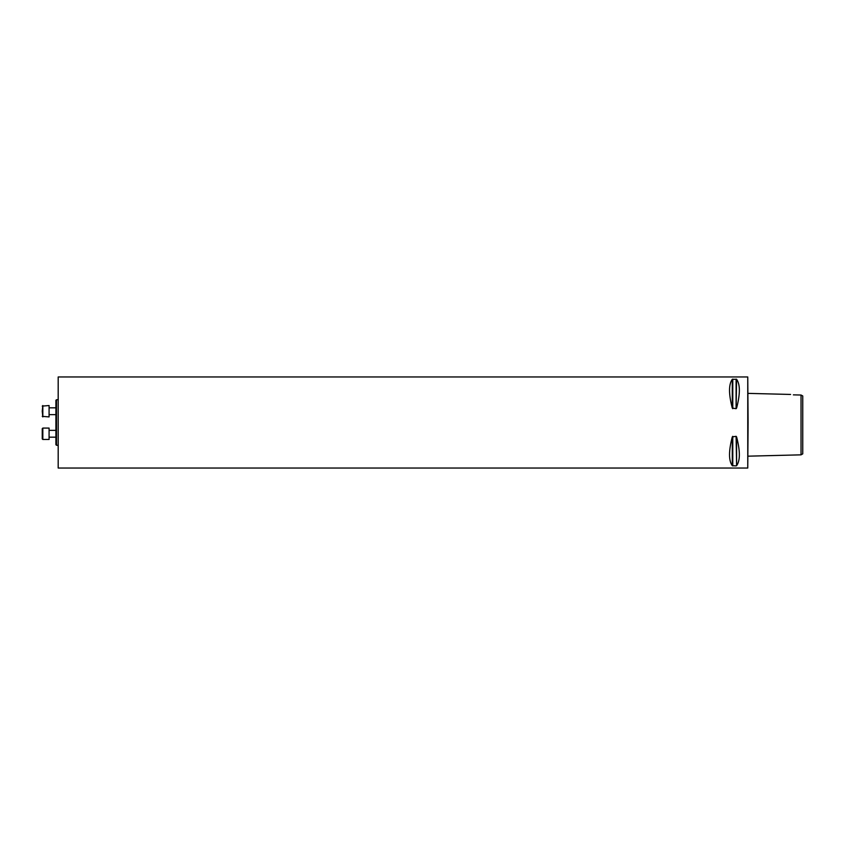 <?xml version="1.0" encoding="UTF-8"?>
<svg xmlns="http://www.w3.org/2000/svg" width="845" height="845" viewBox="0 0 845 845"><rect width="100%" height="100%" fill="white"/><g stroke="black" fill="none" stroke-linecap="round" stroke-linejoin="round"><path stroke-width="1.27" d="M56.478 445.273L55.907 444.702L55.907 400.298L56.478 399.727L56.478 445.273L58.189 445.273M802.75 453.86L802.75 395.956L801.039 395.027L801.039 454.842L802.75 453.86M793.36 394.858C789.895 394.33 789.895 394.33 793.36 394.858C789.895 394.33 789.895 394.33 793.36 394.858L801.039 395.027M790.582 394.446L748.1 393.379M748.1 422.5L747.762 468.035L747.762 376.965L748.1 422.5M732.288 408.093C728.612 393.992 728.612 384.401 732.288 379.299L736.597 379.299C740.273 384.401 740.273 393.992 736.597 408.093L736.101 408.684L732.288 408.093L732.288 379.299M736.101 465.891L732.288 465.701C728.612 460.599 728.612 451.008 732.288 436.907L736.101 436.316L736.597 465.701C740.273 460.599 740.273 451.008 736.597 436.907L736.597 465.701M736.101 379.109L736.101 408.684L736.597 379.299M736.101 436.316L736.597 436.907M747.762 468.035L58.189 468.035L58.189 376.965L747.762 376.965M42.82 439.463L42.25 438.893L42.25 428.647L42.82 428.077L42.82 439.463L49.084 439.463L49.084 428.077L42.82 428.077M42.25 411.23L42.82 405.537L42.82 416.923L42.25 411.23M42.25 406.107L49.084 405.537L49.084 416.923L42.25 416.353M732.773 379.109L732.773 408.684M732.288 436.907L732.288 465.701M732.773 436.316L732.773 465.891M748.1 456.173L801.039 454.842M58.189 399.727L56.478 399.727M49.084 437.182L55.907 437.182M49.084 430.358L55.907 430.358M49.084 414.641L55.907 414.641M49.084 407.818L55.907 407.818"/></g></svg>
